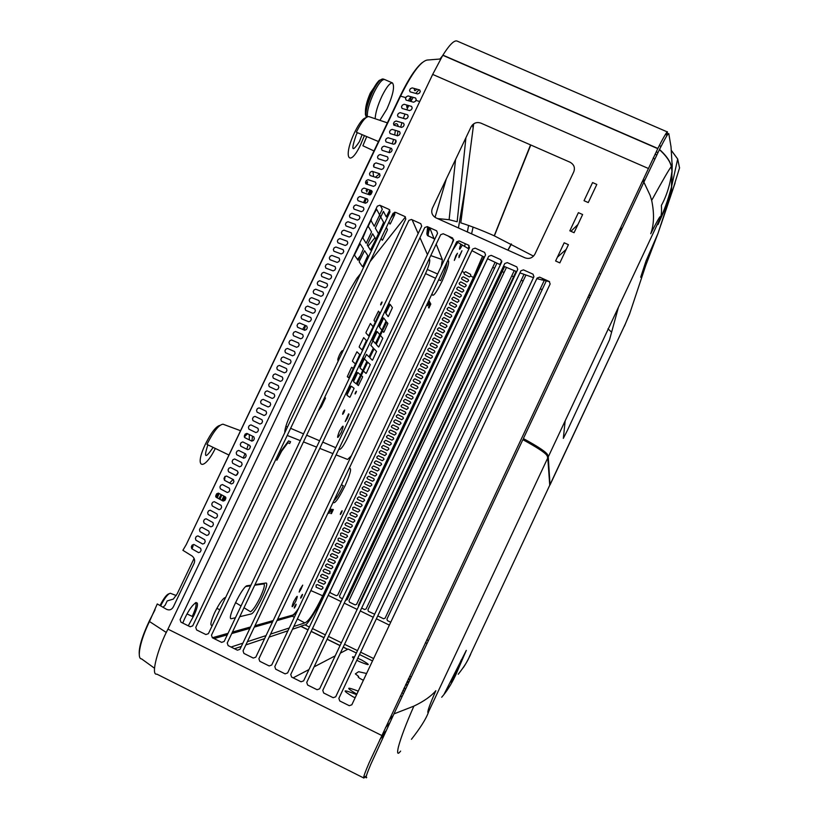<?xml version="1.0" encoding="UTF-8"?>
<svg xmlns="http://www.w3.org/2000/svg" width="819" height="819" viewBox="0 0 819 819"><rect width="100%" height="100%" fill="white"/><g stroke="black" fill="none" stroke-linecap="round" stroke-linejoin="round"><path stroke-width="1.23" d="M549.744 485.217L469.594 656.234L549.744 485.217L547.778 457.913L428.071 712.837C426.975 712.397 429.565 705.026 435.841 690.714C431.234 696.17 423.914 701.31 413.882 706.121L393.949 713.902L522.86 439.66C551.914 455.559 546.447 456.101 547.778 457.913M461.353 659.786L452.201 680.63L453.736 679.135M450.532 682.186L452.201 680.63M441.697 697.245C446.724 691.502 451.33 684.234 455.507 675.44L466.298 650.378L444.021 694.358M458.241 674.262C464.209 666.615 467.997 660.605 469.594 656.234M411.445 739.301C420.372 727.896 426.023 718.918 428.419 712.376M366.758 777.456C365.049 779.197 366.38 774.866 370.731 764.455L393.949 713.902M400.614 751.095C397.604 755.046 396.877 753.644 398.413 746.897C401.105 736.946 406.265 723.351 413.882 706.121M611.629 332.227L608.005 328.808M550.071 484.531L625.327 323.945L550.03 484.92L548.259 456.9C546.928 455.077 552.415 454.494 523.372 438.564L643.877 182.156L650.122 195.342L651.678 200.379C654.381 213.401 654.074 224.529 650.736 233.732C658.589 218.089 661.619 213.175 659.838 219.011L565.171 420.833L563.329 438.36L567.454 430.282L609.51 339.865L618.406 307.34M547.727 455.077L547.246 456.111M658.015 224.58L659.838 219.011C663.82 211.732 667.69 201.075 671.467 187.029L668.959 200.092L658.015 224.58M625.327 323.945L629.545 314.087L645.802 265.284L640.683 277.242L646.078 260.862L657.974 233.435L645.802 265.274M643.877 182.156L659.408 149.652L661.383 151.464C667.127 157.115 670.433 162.193 671.293 166.687L671.979 171.212C670.137 184.644 666.605 196.038 661.383 205.405C661.834 211.957 661.312 216.492 659.838 219.011M651.678 200.379C663.185 179.474 669.727 168.243 671.293 166.687M671.57 181.449L671.467 187.029M671.979 171.212L671.815 179.044M671.58 181.388L672 176.546M668.959 200.092L657.974 233.435M645.863 265.1L646.263 263.902M624.406 326.238L629.995 312.735M677.548 158.814L671.416 150.481M666.738 136.005L667.444 131.92C667.649 130.078 661.271 141.359 657.872 148.474L442.905 55.129C449.6 44.564 454.361 39.885 457.197 41.104L667.424 131.961M442.485 55.815L439.957 59.029M659.367 145.485L660.984 146.509M671.846 181.183L671.519 182.166M588.851 294.973L590.509 295.72M660.964 224.754L675.112 182.913M657.821 233.855L658.036 233.251M672.061 190.192L670.126 195.925M671.416 150.542L677.682 159.019L679.545 167.936M671.498 193.438L671.969 177.078M672.041 172.481L672.204 166.155L671.355 166.605C670.495 161.998 667.198 156.9 661.476 151.29L659.5 149.457C665.356 137.909 668.447 132.637 668.795 133.64L671.017 146.775L672.184 165.981M672.153 163.247L672.184 165.008M570.925 231.306L577.927 224.519M654.729 159.111L653.214 157.913M530.773 144.994L494.359 235.872L533.527 256.142M549.58 281.685L536.824 278.655M543.243 278.777L541.635 279.985M533.476 277.641L519.922 272.891M516.687 271.642L503.531 266.175M500.378 264.772L501.801 261.251M507.995 250.184L511.445 244.011M437.53 218.56L449.109 219.707L457.156 221.765L465.929 137.705M453.695 239.783L448.106 235.974M472.481 124.846L473.126 128.071M468.898 248.956L456.726 241.728M511.302 243.939L507.862 250.123M501.781 261.026L499.836 264.517L487.53 258.732M484.449 257.207L471.908 250.624M473.679 123.833L460.79 222.86C470.792 226.013 481.941 230.323 494.226 235.811L530.548 144.891M657.913 152.743L656.306 151.72M634.141 138.35L632.544 137.438M481.92 72.062L480.364 71.611M655.18 153.992L656.756 155.129M501.637 80.846L503.849 81.583M610.114 127.703L612.366 128.9M415.407 101.3L416.216 99.611L415.622 98.034L408.077 95.915L406.296 96.826L405.497 98.495L406.081 100.082L413.615 102.221L415.407 101.3M154.494 668.212L141.585 658.896C136.476 658.967 140.244 640.192 149.488 621.519L157.268 603.941L166.615 609.346C169.523 610.575 171.785 609.705 173.403 606.746L193.929 563.759C195.28 560.749 194.666 558.159 192.086 556.009L182.893 550.307L186.251 544.594L400.542 96.151C411.783 73.434 420.649 61.405 427.149 60.053L440.612 58.978M400.092 112.633L398.31 113.544L397.512 115.213L398.085 116.82L405.6 119.011L407.391 118.1L408.19 116.421L407.606 114.814L400.092 112.633M396.089 120.997L394.308 121.908L393.509 123.577L394.093 125.184L401.586 127.416L403.378 126.505L404.176 124.826L403.593 123.208L396.089 120.997M392.096 129.371L390.315 130.272L389.516 131.951L390.09 133.558L397.573 135.821L399.355 134.92L400.163 133.231L399.58 131.613L392.096 129.371M388.093 137.746L386.312 138.646L385.514 140.325L386.087 141.943L393.55 144.236L395.342 143.335L396.15 141.646L395.567 140.029L388.093 137.746M384.091 146.13L382.319 147.021L381.511 148.7L382.084 150.327L389.537 152.651L391.318 151.75L392.127 150.072L391.543 148.444L384.091 146.13M380.088 154.515L378.317 155.405L377.508 157.084L378.081 158.712L385.514 161.067L387.305 160.176L388.104 158.497L387.53 156.859L380.088 154.515M376.075 162.899L374.303 163.79L373.505 165.469L374.068 167.096L381.5 169.492L383.282 168.601L384.08 166.922L383.507 165.274L376.075 162.899M372.072 171.294L370.301 172.174L369.502 173.853L370.065 175.491L377.477 177.918L379.248 177.037L380.057 175.348L379.484 173.7L372.072 171.294M368.059 179.689L366.288 180.569L365.489 182.248L366.052 183.896L373.444 186.353L375.225 185.473L376.034 183.784L375.46 182.135L368.059 179.689M364.046 188.094L362.285 188.964L361.476 190.643L362.039 192.291L369.42 194.789L371.202 193.908L372 192.23L371.437 190.571L364.046 188.094M360.032 196.499L358.272 197.359L357.463 199.048L358.026 200.696L365.397 203.225L367.168 202.354L367.977 200.665L367.403 199.007L360.032 196.499M356.019 204.904L354.258 205.764L353.45 207.442L354.003 209.111L361.363 211.671L363.134 210.8L363.943 209.111L363.38 207.442L356.019 204.904M351.996 213.319L350.235 214.168L349.437 215.858L349.989 217.526L357.33 220.116L359.101 219.257L359.91 217.567L359.346 215.888L351.996 213.319M347.973 221.734L346.222 222.584L345.413 224.263L345.966 225.942L353.296 228.562L355.067 227.713L355.866 226.024L355.313 224.334L347.973 221.734M343.96 230.149L342.199 230.999L341.4 232.678L341.943 234.367L349.263 237.019L351.023 236.169L351.832 234.48L351.279 232.791L343.96 230.149M339.936 238.575L338.175 239.414L337.377 241.103L337.919 242.793L345.219 245.475L346.98 244.635L347.788 242.946L347.236 241.247L339.936 238.575M335.903 247L334.152 247.84L333.353 249.529L333.896 251.218L341.175 253.941L342.946 253.102L343.755 251.413L343.202 249.713L335.903 247M331.879 255.436L330.129 256.265L329.33 257.954L329.862 259.654L337.141 262.408L338.902 261.568L339.711 259.879L339.158 258.169L331.879 255.436M327.856 263.872L326.105 264.701L325.297 266.38L325.839 268.089L333.098 270.874L334.848 270.045L335.657 268.356L335.114 266.646L327.856 263.872M323.822 272.307L322.072 273.137L321.273 274.815L321.806 276.525L329.043 279.351L330.804 278.532L331.613 276.832L331.071 275.112L323.822 272.307M319.789 280.753L318.048 281.572L317.24 283.261L317.772 284.971L325 287.827L326.75 287.008L327.569 285.309L327.027 283.589L319.789 280.753M315.755 289.199L314.015 290.008L313.206 291.697L313.738 293.427L320.956 296.314L322.706 295.495L323.515 293.796L322.973 292.076L315.755 289.199M311.711 297.645L309.981 298.464L309.172 300.153L309.695 301.873L316.902 304.801L318.652 303.992L319.461 302.293L318.929 300.553L311.711 297.645M307.678 306.101L305.937 306.91L305.129 308.599L305.661 310.329L312.848 313.288L314.598 312.479L315.407 310.78L314.875 309.039L307.678 306.101M303.634 314.568L301.904 315.366L301.095 317.055L301.617 318.796L308.794 321.785L310.534 320.987L311.353 319.287L310.821 317.537L303.634 314.568M299.59 323.024L297.86 323.822L297.051 325.512L297.573 327.262L304.729 330.282L306.48 329.484L307.289 327.784L306.767 326.034L299.59 323.024M295.546 331.49L293.816 332.279L293.007 333.978L293.53 335.729L300.675 338.779L302.416 337.991L303.235 336.292L302.702 334.531L295.546 331.49M291.503 339.967L289.772 340.745L288.964 342.444L289.486 344.195L296.611 347.287L298.351 346.509L299.17 344.799L298.648 343.038L291.503 339.967M287.459 348.433L285.729 349.222L284.92 350.911L285.432 352.672L292.547 355.804L294.287 355.016L295.106 353.317L294.584 351.546L287.459 348.433M283.405 356.92L281.685 357.698L280.876 359.387L281.378 361.159L288.483 364.312L290.223 363.534L291.032 361.834L290.52 360.053L283.405 356.92M279.361 365.397L277.631 366.175L276.822 367.864L277.334 369.645L284.418 372.829L286.159 372.061L286.967 370.352L286.455 368.57L279.361 365.397M275.307 373.884L273.577 374.652L272.768 376.351L273.28 378.132L280.354 381.357L282.084 380.589L282.903 378.88L282.381 377.098L275.307 373.884M271.243 382.371L269.523 383.138L268.714 384.838L269.216 386.619L276.279 389.885L278.01 389.117L278.829 387.407L278.317 385.616L271.243 382.371M267.189 390.868L265.469 391.625L264.66 393.325L265.161 395.116L272.205 398.413L273.935 397.655L274.754 395.946L274.242 394.144L267.189 390.868M263.134 399.365L261.415 400.122L260.606 401.822L261.097 403.613L268.13 406.941L269.861 406.193L270.679 404.484L270.168 402.682L263.134 399.365M259.07 407.872L257.361 408.62L256.542 410.319L257.043 412.121L264.056 415.479L265.786 414.731L266.595 413.022L266.093 411.21L259.07 407.872M255.006 416.38L253.296 417.117L252.487 418.826L252.979 420.628L259.981 424.027L261.701 423.28L262.52 421.57L262.019 419.758L255.006 416.38M250.942 424.887L249.232 425.624L248.423 427.323L248.904 429.146L255.897 432.575L257.616 431.828L258.435 430.118L257.944 428.296L250.942 424.887M246.877 433.405L245.168 434.131L244.359 435.841L244.84 437.663L251.822 441.124L253.542 440.387L254.351 438.677L253.859 436.844L246.877 433.405M242.803 441.922L241.103 442.649L240.284 444.348L240.776 446.181L247.737 449.672L249.447 448.945L250.266 447.235L249.775 445.403L242.803 441.922M238.738 450.44L237.029 451.167L236.22 452.866L236.701 454.709L243.652 458.231L245.362 457.514L246.181 455.794L245.69 453.951L238.738 450.44M234.664 458.968L232.965 459.684L232.146 461.394L232.627 463.237L239.557 466.799L241.277 466.072L242.096 464.363L241.605 462.51L234.664 458.968M230.589 467.495L228.89 468.212L228.071 469.922L228.552 471.764L235.473 475.358L237.182 474.651L238.001 472.932L237.52 471.079L230.589 467.495M226.515 476.034L224.815 476.74L223.996 478.45L224.478 480.303L231.378 483.937L233.087 483.22L233.906 481.511L233.425 479.647L226.515 476.034M222.43 484.572L220.741 485.278L219.922 486.988L220.393 488.841L227.283 492.506L228.992 491.799L229.811 490.09L229.33 488.216L222.43 484.572M218.356 493.11L216.656 493.816L215.847 495.526L216.318 497.389L223.188 501.085L224.897 500.389L225.716 498.669L225.235 496.795L218.356 493.11M214.271 501.658L212.582 502.354L211.763 504.064L212.234 505.937L219.093 509.664L220.792 508.968L221.621 507.258L221.14 505.374L214.271 501.658M210.186 510.206L208.497 510.902L207.678 512.612L208.149 514.486L214.998 518.253L216.697 517.567L217.516 515.847L217.045 513.963L210.186 510.206M206.101 518.765L204.412 519.451L203.593 521.16L204.054 523.044L210.892 526.842L212.592 526.156L213.411 524.436L212.94 522.553L206.101 518.765M202.017 527.323L200.327 527.999L199.508 529.719L199.969 531.603L206.787 535.442L208.487 534.756L209.306 533.036L208.845 531.142L202.017 527.323M197.922 535.882L196.243 536.558L195.424 538.267L195.884 540.161L202.682 544.041L204.381 543.366L205.2 541.635L204.74 539.741L197.922 535.882M193.837 544.451L192.148 545.126L191.329 546.836L191.789 548.73L198.577 552.641L200.276 551.965L201.095 550.245L200.635 548.341L193.837 544.451M404.084 104.269L402.303 105.18L401.505 106.859L402.088 108.446L409.602 110.606L411.404 109.695L412.203 108.016L411.609 106.409L404.084 104.269M410.37 88.749L409.541 90.325L410.114 91.851L417.659 93.939L419.471 93.059L420.29 91.472L419.717 89.957L412.182 87.899L410.37 88.749M294.318 617.301L292.311 616.226L276.965 620.618M272.543 621.877L254.33 627.098M249.908 628.357L231.736 633.558M227.324 634.817L214.066 638.605M231.05 647.041L242.874 643.171M247.399 641.686L266.042 635.585M270.567 634.101L289.25 627.989M293.796 626.504L304.801 622.901L297.379 618.939M304.801 622.901C308.528 621.641 314.496 612.592 322.706 595.782L473.413 277.467L482.545 256.245M296.939 611.783L292.311 616.226M470.782 276.064L469.379 276.935L464.373 274.232L463.933 273.044L465.571 271.693L470.577 274.385L470.782 276.064L473.413 277.467M459.121 283.22L460.759 281.869L465.776 284.551L466.206 285.739L464.568 287.09L459.551 284.408L459.121 283.22M456.705 288.319L458.343 286.957L463.359 289.639L463.789 290.817L462.162 292.178L457.135 289.506L456.705 288.319M454.289 293.407L455.927 292.045L460.954 294.717L461.384 295.905L459.756 297.266L454.729 294.594L454.289 293.407M451.883 298.505L453.521 297.143L458.548 299.805L458.978 300.982L457.34 302.344L452.313 299.682L451.883 298.505M449.467 303.593L451.105 302.231L456.142 304.893L456.572 306.071L454.934 307.432L449.897 304.781L449.467 303.593M447.051 308.691L448.689 307.33L453.726 309.981L454.166 311.159L452.528 312.52L447.481 309.879L447.051 308.691M444.635 313.79L446.273 312.428L451.32 315.069L451.75 316.247L450.112 317.608L445.075 314.977L444.635 313.79M442.219 318.888L443.867 317.526L448.914 320.157L449.344 321.335L447.706 322.706L442.659 320.075L442.219 318.888M439.803 323.986L441.451 322.625L446.498 325.245L446.928 326.433L445.29 327.795L440.243 325.174L439.803 323.986M437.387 329.095L439.035 327.723L444.082 330.344L444.522 331.521L442.874 332.893L437.827 330.272L437.387 329.095M434.971 334.193L436.609 332.821L441.676 335.442L442.106 336.619L440.468 337.991L435.401 335.37L434.971 334.193M432.545 339.301L434.193 337.93L439.26 340.53L439.69 341.707L438.052 343.079L432.985 340.479L432.545 339.301M430.129 344.41L431.777 343.028L436.844 345.628L437.285 346.806L435.636 348.177L430.569 345.587L430.129 344.41M427.713 349.518L429.361 348.136L434.428 350.737L434.869 351.904L433.22 353.286L428.153 350.696L427.713 349.518M425.286 354.627L426.934 353.245L432.012 355.835L432.452 357.002L430.804 358.384L425.726 355.804L425.286 354.627M422.87 359.736L424.518 358.353L429.596 360.933L430.036 362.111L428.388 363.482L423.31 360.913L422.87 359.736M420.444 364.844L422.092 363.462L427.18 366.042L427.62 367.209L425.972 368.591L420.884 366.021L420.444 364.844M418.018 369.963L419.676 368.581L424.764 371.14L425.204 372.317L423.556 373.699L418.468 371.13L418.018 369.963M415.602 375.082L417.25 373.689L422.348 376.249L422.788 377.416L421.14 378.808L416.042 376.249L415.602 375.082M413.175 380.19L414.834 378.808L419.922 381.357L420.372 382.524L418.714 383.916L413.615 381.367L413.175 380.19M410.749 385.309L412.407 383.927L417.506 386.466L417.946 387.633L416.298 389.025L411.189 386.486L410.749 385.309M408.323 390.428L409.981 389.035L415.09 391.574L415.53 392.741L413.882 394.134L408.773 391.595L408.323 390.428M405.896 395.557L407.555 394.164L412.663 396.693L413.104 397.86L411.455 399.242L406.347 396.724L405.896 395.557M403.47 400.675L405.129 399.283L410.247 401.801L410.688 402.968L409.029 404.361L403.921 401.842L403.47 400.675M401.044 405.794L402.702 404.402L407.821 406.92L408.261 408.077L406.613 409.48L401.494 406.961L401.044 405.794M398.618 410.923L400.276 409.531L405.395 412.039L405.845 413.196L404.187 414.588L399.058 412.09L398.618 410.923M396.191 416.052L397.85 414.649L402.979 417.147L403.419 418.314L401.76 419.707L396.631 417.209L396.191 416.052M393.755 421.181L395.423 419.778L400.552 422.276L400.993 423.433L399.334 424.836L394.205 422.338L393.755 421.181M391.328 426.31L392.987 424.907L398.126 427.395L398.577 428.552L396.918 429.955L391.779 427.467L391.328 426.31M388.892 431.439L390.561 430.036L395.7 432.514L396.15 433.671L394.492 435.073L389.342 432.596L388.892 431.439M386.466 436.568L388.134 435.165L393.274 437.643L393.724 438.8L392.055 440.202L386.916 437.735L386.466 436.568M384.029 441.707L385.698 440.294L390.847 442.762L391.298 443.918L389.629 445.331L384.48 442.864L384.029 441.707M381.603 446.836L383.261 445.434L388.421 447.891L388.871 449.047L387.203 450.45L382.053 448.003L381.603 446.836M379.166 451.975L380.835 450.563L385.995 453.02L386.435 454.176L384.776 455.579L379.617 453.132L379.166 451.975M376.73 457.115L378.398 455.702L383.558 458.149L384.009 459.305L382.35 460.708L377.18 458.271L376.73 457.115M374.293 462.254L375.962 460.841L381.132 463.278L381.582 464.434L379.914 465.847L374.744 463.411L374.293 462.254M355.251 504.576L354.791 503.429L356.47 501.996L361.67 504.381L362.121 505.518L360.452 506.951L355.251 504.576M357.688 499.426L357.227 498.269L358.906 496.846L364.107 499.232L364.557 500.378L362.889 501.801L357.688 499.426M360.125 494.277L360.155 492.096L361.343 491.697L366.533 494.092L366.994 495.239L365.325 496.662L360.125 494.277M362.561 489.127L362.111 487.97L363.79 486.558L368.97 488.953L369.42 490.1L367.751 491.523L362.561 489.127M365.008 483.978L364.547 482.831L366.226 481.408L371.406 483.814L371.857 484.961L370.188 486.384L365.008 483.978M367.444 478.839L366.984 477.682L368.663 476.259L373.843 478.675L374.293 479.832L372.625 481.244L367.444 478.839M369.881 473.689L369.42 472.543L371.099 471.12L376.269 473.546L376.72 474.692L375.051 476.115L369.881 473.689M372.317 468.55L371.857 467.393L373.536 465.98L378.706 468.407L379.156 469.563L377.487 470.976L372.317 468.55M350.368 514.875L349.908 513.728L351.586 512.305L356.797 514.67L357.248 515.806L355.579 517.239L350.368 514.875M352.805 509.725L352.835 507.545L354.023 507.145L359.234 509.52L359.684 510.667L358.016 512.09L352.805 509.725M343.038 530.343L342.577 529.207L344.256 527.764L349.478 530.108L349.938 531.255L348.259 532.688L343.038 530.343M345.485 525.184L345.024 524.047L346.703 522.614L351.924 524.959L352.375 526.105L350.696 527.538L345.485 525.184M347.921 520.034L347.952 517.854L349.15 517.454L354.361 519.809L354.811 520.956L353.143 522.389L347.921 520.034M321.017 576.832L320.546 575.696L322.246 574.242L327.498 576.525L327.969 577.651L326.279 579.105L321.017 576.832M329.944 571.355L329.924 573.525L328.726 573.945L323.464 571.662L323.003 570.526L324.693 569.072L329.944 571.355L324.693 569.072M325.911 566.492L325.45 565.356L327.139 563.902L332.391 566.195L332.852 567.332L331.173 568.775L325.911 566.492M328.368 561.322L327.897 560.186L329.586 558.742L334.838 561.035L335.299 562.172L333.609 563.615L328.368 561.322M330.815 556.152L330.344 555.016L332.033 553.572L337.274 555.876L337.735 557.012L336.056 558.456L330.815 556.152M333.261 550.992L332.79 549.846L334.48 548.413L339.721 550.726L340.182 551.863L338.503 553.306L333.261 550.992M335.708 545.823L335.237 544.686L336.926 543.243L342.158 545.567L342.618 546.703L340.939 548.146L335.708 545.823M338.145 540.663L338.175 538.492L339.373 538.083L344.604 540.417L345.065 541.554L343.386 542.987L338.145 540.663M340.591 535.503L340.622 533.333L341.82 532.923L347.041 535.257L347.502 536.404L345.823 537.837L340.591 535.503M316.114 587.172L316.144 585.012L317.342 584.592L322.614 586.854L323.075 587.981L321.386 589.434L316.114 587.172M318.571 582.002L318.1 580.866L319.789 579.412L325.061 581.685L325.522 582.821L323.833 584.264L318.571 582.002M461.527 278.132L463.165 276.781L468.181 279.474L468.611 280.661L466.973 282.012L461.957 279.32L461.527 278.132M194.103 558.394L177.232 593.744L173.352 599.078L167.189 600.941L165.131 605.261L163.012 607.268M155.037 609.786L149.222 621.171C141.851 636.967 138.544 648.187 139.312 654.821M212.346 637.755L221.642 642.372L224.16 641.472L421.672 226.146L420.782 223.679L411.414 219.461L408.906 220.403L211.486 635.175L212.346 637.755L228.04 633.312M232.442 632.073L250.573 626.955M254.985 625.716L273.157 620.587M277.58 619.338L292.014 615.264C293.427 615.13 295.628 612.776 298.638 608.2M422.287 62.541C415.909 67.701 408.497 78.921 400.071 96.232L186.343 544.389M191.984 545.474L193.141 545.7L192.055 548.884M457.821 242.424L452.538 250.512M451.873 243.949L453.357 239.557M406.777 109.797L408.722 105.59M410.831 101.433L413.165 97.348M415.776 93.417L419.011 89.762M400.655 127.14L401.914 122.717M403.368 118.356L404.995 114.056M235.452 617.721L231.388 618.683C226.105 619.993 242.659 585.524 247.215 585.718L250.931 585.175M255.016 584.592L265.98 583.015C270.26 582.452 255.364 613.554 251.146 613.963L239.752 616.697M351.351 455.794L347.604 459.449L336.118 454.883M332.923 453.613L319.779 448.382M316.584 447.113L303.48 441.902M300.297 440.642L287.223 435.442M284.736 432.78C284.736 428.869 286.752 422.553 290.806 413.841L349.437 290.837L356.746 278.45L360.606 273.587M370.024 261.691L405.466 216.922M429.699 227.692L434.49 239.793M436.199 244.134L442.373 259.736L441.257 266.318M366.369 198.648L364.65 202.969M363.523 202.59L365.479 198.352M302.743 329.443L303.225 328.306C305.487 324.733 305.886 325.071 304.412 329.32L304.064 329.996M341.543 512.663C340.12 515.171 339.905 515.141 340.899 512.571C342.311 510.053 342.537 510.083 341.543 512.663M301.955 596.181C300.491 598.791 300.235 598.843 301.177 596.345C302.651 593.734 302.907 593.683 301.955 596.181M416.738 89.138C414.957 91.37 414.168 91.155 414.363 88.493M462.285 245.137L462.274 245.157C459.08 250.89 458.589 250.583 460.8 244.246M293.611 601.77C297.614 594.686 298.341 594.522 295.782 601.269C291.779 608.353 291.052 608.527 293.611 601.77M359.51 260.79L364.578 250.665L367.792 255.61L363.093 265.96L362.51 266.687L359.203 261.937L359.51 260.79M354.893 254.115L360.084 243.755L363.452 248.935L358.65 259.541L358.046 260.278L354.586 255.293L354.893 254.115M394.604 212.193L394.819 214.424L390.53 223.423L389.987 224.099L388.923 222.031M389.793 209.951L386.261 216.871L383.425 211.384L380.743 217.004L383.62 222.399L379.136 232.309L379.76 233.405M386.322 227.477L387.418 229.504L387.1 230.63L382.811 239.639L382.258 240.325L381.142 238.36M375.819 241.666L375.184 240.602L370.434 250.071L367.26 245.024L372.635 233.763L375.716 238.994L375.399 240.141L378.921 232.77L378.347 233.466L375.317 228.143L380.681 216.892L379.658 214.967L374.263 226.279L371.079 220.7L371.406 219.502L367.731 227.191L368.335 226.464L371.56 231.941L366.154 243.274L362.837 237.991L367.26 227.262M371.396 218.601L376.576 209.193L379.596 214.844L382.289 209.193L380.385 205.508M182.719 623.054L184.684 618.57C193.468 599.825 202.498 596.856 194.154 614.987L188.288 625.818M212.387 625.306C209.961 626.136 210.524 622.348 214.066 613.943L214.834 612.274C219.656 602.733 223.249 597.819 225.624 597.512M295.587 606.05C294.103 608.681 293.837 608.742 294.789 606.244C296.273 603.613 296.539 603.552 295.587 606.05M447.932 260.237C449.733 261.2 447.932 267.854 442.526 280.211L441.932 281.47C435.8 293.714 432.504 297.788 432.053 293.704M349.14 468.478C351.904 467.454 350.645 472.993 345.352 485.094L344.758 486.353C338.421 499.027 334.521 504.35 333.087 502.334M393.704 124.969C396.253 122.942 397.737 123.413 398.167 126.402M398.014 131.153L397.174 135.698M395.976 140.264L394.799 143.98M379.668 173.782L375.399 177.242M373.638 176.658L372.932 171.58M373.638 166.83L374.365 163.687M244.267 436.977L247.533 433.722M252.528 436.189L251.863 441.144M250.419 446.457L249.949 447.911M238.155 472.43L236.128 475.47M233.087 479.473L229.617 483.005M224.56 480.343L225.061 476.371M428.501 303.306L427.651 305.712L428.306 303.603L427.283 305.037L429.248 300.942L428.634 302.917L429.586 301.597L428.501 303.306M429.033 304.944L430.129 302.641L429.033 304.944M428.511 307.32L430.436 303.245L428.931 307.238L430.835 304.003L428.91 308.067L430.384 304.77L428.675 307.637L430.077 304.197L428.511 307.32M367.629 189.291L366.799 192.015L367.465 189.24M367.26 189.169L366.113 190.725L367.055 189.097M365.663 181.879L365.735 183.722M366.052 183.896C367.618 180.876 367.936 180.979 367.014 184.214M368.028 194.318L369.973 190.08M370.464 190.243L369.43 193.407L368.99 192.578L368.14 194.349M369.082 194.666L371.099 190.448M371.427 190.561L369.758 194.84M369.922 194.84L372.072 191.165M372.143 191.697L370.864 194.379M370.567 194.615L371.693 192.25L370.198 194.779M369.574 194.83L371.048 191.001L369.267 194.727M329.903 511.158L329.166 513.339L329.688 511.506L328.511 513.257L330.507 509.101L330.016 510.81L331.122 509.183L329.903 511.158M330.989 511.65L332.186 509.336L330.989 511.65M330.702 513.533L332.657 509.408L331.286 513.114L333.364 509.51L331.419 513.615L332.872 510.37L331.122 513.585L332.33 510.288L330.702 513.533M221.795 494.952L219.973 499.355M219.789 499.252L220.444 496.918L219.093 498.873M218.929 498.791L221.089 494.574M221.273 494.676L220.935 495.884L221.632 494.871M216.257 494.656L216.206 495.208L217.168 494.758L216.021 497.153M215.899 497L216.513 495.7L215.714 496.549M215.684 496.263L216.021 495.157M219.134 493.529L217.24 497.88M216.196 497.307L218.468 493.171M224.529 496.416L223.925 498.177L223.126 498.065L222.021 499.938L223.874 496.068M225.092 496.713L223.27 500.092L224.918 496.631M225.389 496.898L224.386 499.508L225.686 497.235M225.87 498.116L224.652 500.266L225.86 497.747M225.788 497.461L223.925 500.184L225.205 496.775M408.753 100.839L409.039 99.304L411.097 96.765M411.343 96.837L410.043 101.208M407.749 105.313L406.797 107.309L406.756 105.027M455.917 255.579L457.463 253.255L454.31 260.422L455.917 255.579M301.013 589.117L299.17 592.096L300.061 589.291L302.713 585.124L301.013 589.117M459.183 255.129L459.469 256.019L461.967 250.747L458.947 257.627L459.183 255.129M276.863 460.237L281.572 450.337L288.554 440.929L290.561 441.687L289.711 443.488L287.848 442.792L281.603 451.218L276.863 460.237M338.882 449.047L339.568 449.344C341.175 449.252 343.857 445.372 347.635 437.684L424.969 274.826C428.532 267.076 430.098 262.008 429.668 259.633L429.269 258.732M427.446 254.607L419.973 237.633M418.161 233.528L412.111 219.779M394.942 212.889L390.878 217.926M379.197 232.412L378.347 233.456M374.938 237.684L368.028 246.243M360.585 255.477L357.432 259.388M285.882 426.269L287.5 426.965M290.622 428.306L303.532 433.855M306.664 435.206L319.605 440.765M322.747 442.117L335.729 447.696M339.394 431.275C343.611 424.109 344.256 424.437 341.339 432.278C337.121 439.465 336.476 439.127 339.394 431.275M338.513 360.38L337.94 360.544C337.571 359.817 338.083 357.923 339.476 354.852C340.96 351.873 342.025 350.46 342.67 350.614L342.792 351.382M359.439 346.171L363.667 337.643L366.38 340.54L362.438 349.191L361.957 349.846L359.183 347.072L359.439 346.171M349.877 385.073L350.102 386.281L346.478 393.908L345.516 394.246M347.215 394.43L351.3 386.169L354.084 388.308L350.286 396.621L349.815 397.287L346.969 395.28L347.215 394.43M389.025 302.733L389.138 304.177L385.524 311.763L385.063 312.387L384.684 311.865M386.128 312.582L390.172 304.402L392.414 307.657L388.615 315.98L388.165 316.595L385.862 313.472L386.128 312.582M370.116 356.9L374.109 348.833L376.535 351.433L372.809 359.602L372.348 360.227L369.871 357.76L370.116 356.9M375.993 330.139L376.146 331.5L372.061 339.742L372.921 340.704L377.242 331.613L379.658 334.5L379.412 335.36L382.238 329.402L381.787 330.016L379.392 327.078L383.712 318.007L386.046 321.068L382.422 329.023L383.016 329.77L386.824 322.092L387.878 323.485L384.121 331.726L383.671 332.34L382.586 330.999L382.842 330.139L380.016 336.087L380.466 335.462L382.801 338.237L379.074 346.406L378.624 347.031L376.228 344.369L379.842 336.455L379.228 335.739L375.399 343.458L372.973 340.755L370.812 345.301L373.269 347.932L373.024 348.792L369.011 356.9L366.492 354.381L364.332 358.927L366.881 361.384L363.267 369.328L363.933 369.932L367.751 362.213L370.26 364.629L366.533 372.809L366.073 373.444L363.513 371.15L363.749 370.301L360.923 376.259L361.384 375.614L362.612 376.668L362.367 377.498L358.394 385.544L357.135 384.551L360.739 376.638L360.063 376.054L356.224 383.814L353.47 381.623L357.79 372.522L360.483 374.836L360.247 375.686L363.083 369.707L362.622 370.352L359.961 367.966L364.281 358.876L363.38 358.005L359.51 366.482L358.589 366.748M356.408 371.324L356.613 372.573L352.999 380.19L352.057 380.487M353.173 370.178L352.661 369.738L348.669 377.784L347.287 376.689L351.249 367.987L351.75 367.311L353.091 368.468L352.846 369.349L355.804 363.145L355.313 363.81L352.436 361.24L352.692 360.34L356.93 351.801L359.736 354.504L355.989 362.756L356.49 363.206M362.94 357.586L365.12 353.009M369.471 343.857L371.642 339.281M373.034 328.429L372.563 327.887L368.591 335.892L365.909 332.923L366.175 332.002L370.403 323.495L373.014 326.597L372.747 327.498L375.696 321.304L375.225 321.949L374.027 320.475L374.283 319.564L378.47 311.128L379.637 312.663L375.88 320.925L376.33 321.478M382.514 316.431L382.637 317.833L379.033 325.43L378.562 326.064L378.163 325.573M381.122 303.173C382.217 301.361 382.36 301.556 381.541 303.747C380.446 305.559 380.303 305.374 381.122 303.173M355.507 392.424C356.562 390.643 356.715 390.755 355.968 392.762C354.914 394.553 354.76 394.43 355.507 392.424M344.021 412.366C342.403 415.12 342.158 414.967 343.284 411.916C344.901 409.183 345.147 409.326 344.021 412.366M349.877 425.911L349.222 427.283M347.143 418.663L345.229 421.55L348.566 413.882L349.037 414.168L347.143 418.663M319.236 408.794L325.512 397.962L321.304 406.797L318.141 411.107M365.786 117.834C362.95 118.274 359.285 123.004 354.791 132.033L354.115 133.497C342.557 158.354 349.703 168.315 360.78 144.349L364.404 135.606M362.111 134.644L359.439 141.585C351.924 152.856 350.849 150.645 356.204 134.93L357.381 132.647M366.728 136.589L362.889 145.772L373.935 150.921M384.869 156.019L387.018 156.695M378.429 141.523L356.337 132.207C361.609 121.673 365.776 116.462 368.826 116.595L368.919 116.626M388.933 152.457L390.673 148.167M392.229 143.827L393.591 139.425M394.697 134.951L395.382 130.354M394.359 125.266L393.785 125.041M220.024 425.348C216.206 426.177 211.415 432.268 205.641 443.652L204.955 445.126C193.827 469 204.136 471.263 215.305 448.433M213.114 447.379C205.272 458.998 203.532 458.159 207.893 444.85M228.675 454.903L206.931 444.389C213.524 431.449 218.878 424.723 223.003 424.201L223.495 424.385M243.171 457.995L245.086 453.644M246.795 449.211L248.27 444.645M249.355 439.905L249.273 434.582M425.542 273.587L435.575 278.286M438.677 279.74L440.581 280.63L441.124 279.474C444.584 271.806 446.488 266.155 446.846 262.52M437.622 273.986L427.303 269.461M333.763 500.9C336.189 498.863 339.373 493.806 343.315 485.708L341.4 484.807M168.949 593.795C166.656 594.44 163.677 598.351 160.022 605.528L160.012 605.538M187.07 613.943L192.23 616.41L192.997 614.731C196.058 607.585 196.836 603.644 195.301 602.917L195.25 602.907M160.626 605.886C164.639 598.065 167.864 593.857 170.321 593.263L170.639 593.386M195.772 603.153L196.11 602.549M197.389 603.204L195.987 602.487M224.856 599.119L224.242 597.952M216.83 608.353L219.789 609.756M483.875 256.92L324.549 593.54C318.939 606.521 306.009 627.282 304.944 624.846L309.367 627.026L304.944 624.846L300.819 626.228L308.057 629.791M546.57 455.108L547.061 454.074M545.3 452.242L544.799 453.296M537.725 448.208L538.226 447.133M536.455 446.027L535.943 447.102M528.531 442.772L529.043 441.687M527.221 440.673L526.719 441.758M428.419 640.581L426.781 639.782M390.735 622.235L387.469 620.648L386.937 619.123L546.212 281.06M544.174 280.6L385.073 618.212L383.568 618.754L377.754 615.888M374.672 614.23L368.458 611.394L367.926 609.868L525.911 275.092M523.986 274.406L366.073 608.967L364.568 609.5L361.64 608.077M358.558 606.429L358.446 605.251L516.103 271.417M514.209 270.659L356.593 604.35L355.088 604.883L349.498 602.17L348.976 600.644L506.449 267.434M504.576 266.636L347.133 599.743L345.587 600.255M342.455 598.73L340.049 597.563L339.527 596.048L496.928 263.206M495.085 262.346L337.684 595.147L336.189 595.679L330.62 592.976L330.098 591.451L487.54 258.732M312.489 628.552L325.358 634.879L312.489 628.552M328.491 636.414L341.4 642.751L328.491 636.414M344.543 644.287L357.483 650.644L344.543 644.287M360.636 652.19L373.618 658.558L360.636 652.19M409.643 676.238L411.281 677.047L409.643 676.238M587.899 297L589.557 297.737M590.438 295.854L588.789 295.116M363.882 778.05L156.869 674.129C150.266 675.87 158.21 647.358 167.946 629.135L432.678 74.416L442.792 55.303L657.78 148.659L369.154 762.704C364.701 773.146 362.94 778.265 363.882 778.04L365.274 776.903L363.902 776.217L365.274 776.903L366.431 775.624M208.405 633.66L405.814 219.011L404.934 216.544L395.587 212.346L393.089 213.278L195.761 627.385L196.621 629.954L205.897 634.551L208.405 633.66M239.957 649.303L437.571 233.302L436.67 230.835L427.283 226.607L424.774 227.539L227.242 642.997L228.112 645.577L237.438 650.204L239.957 649.303M255.804 657.166L453.521 240.479L452.62 238.001L443.202 233.763L440.683 234.705L243.048 650.839L243.919 653.419L253.276 658.066L255.804 657.166M271.693 665.038L469.512 247.676L468.601 245.198L459.152 240.95L456.633 241.881L258.906 658.701L259.777 661.291L269.164 665.949L271.693 665.038M287.633 672.942L485.544 254.893L484.633 252.406L475.163 248.147L472.635 249.078L274.805 666.584L275.675 669.174L285.094 673.853L287.633 672.942M303.614 680.876L501.627 262.131L500.706 259.643L491.216 255.364L488.677 256.306L290.745 674.487L291.625 677.088L301.064 681.777L303.614 680.876M319.635 688.82L517.751 269.39L516.83 266.902L507.309 262.612L504.77 263.544L306.736 682.422L307.627 685.032L317.086 689.721L319.635 688.82M335.708 696.795L533.927 276.668L533.005 274.17L523.454 269.871L520.904 270.813L322.778 690.376L323.669 692.987L333.159 697.696L335.708 696.795M351.832 704.79L550.143 283.968L549.221 281.47L539.639 277.16L537.09 278.091L338.861 698.351L339.752 700.972L349.273 705.691L351.832 704.79M524.959 257.801C529.197 259.275 532.524 258.046 534.93 254.115L573.74 171.918C575.276 167.752 574.058 164.527 570.096 162.244L480.937 123.137C476.76 121.724 473.484 122.952 471.099 126.832L432.412 208.18C430.866 212.326 432.033 215.551 435.923 217.844L524.959 257.801M559.838 262.889L568.417 244.686L564.178 242.793L555.61 260.985L559.838 262.889M578.388 212.653L569.829 230.815L574.068 232.709L582.626 214.537L578.388 212.653M584.029 200.706L588.267 202.569L596.816 184.439L592.577 182.565L584.029 200.706M192.7 625.87L390.008 211.896L389.127 209.439L379.811 205.252L377.313 206.183L180.098 619.614L180.948 622.174L190.192 626.76L192.7 625.87M311.179 631.326L324.048 637.643M327.18 639.178L340.09 645.526M343.233 647.061L347.727 649.272M408.323 679.033L409.961 679.842M384.316 734.459L379.801 739.598M389.076 719.983L393.202 715.509M410.165 679.412L408.527 678.603M372.512 660.913L359.521 654.535M356.378 652.989L348.147 649.058L340.366 653.132M335.227 655.814L314.087 666.881M308.958 669.573L293.141 677.845M356.859 694.123L356.46 693.928C345.587 687.438 346.181 686.517 358.261 691.144M355.139 697.768L352.876 696.703C341.605 689.833 342.608 689.055 355.896 694.369L356.582 694.717M401.924 692.659L403.439 693.713M402.201 696.355L400.245 696.222M363.38 680.282L362.704 679.954C359.51 678.316 357.995 677.241 358.179 676.74L358.63 676.422L355.354 673.883L358.609 671.713L366.584 673.494M357.77 658.261L361.732 660.042C371.171 665.571 370.362 666.072 359.306 661.547L356.828 660.257M353.818 658.415C351.842 656.93 352.057 656.49 354.443 657.084M404.586 691.277L402.938 690.509M403.921 688.39L405.559 689.199M405.64 684.745L407.278 685.554M405.774 688.759L404.136 687.95M406.91 682.053L408.507 682.944M407.616 684.827L405.927 684.131M408.415 678.838L410.043 679.668M408.968 681.961L407.309 681.203M308.016 629.893L300.921 626.412L292.496 629.248M287.94 630.773L269.154 637.09M264.609 638.615L245.864 644.911M241.318 646.447L234.49 648.74M381.634 735.79L386.005 730.855M409.909 679.944L408.272 679.146M347.604 649.344L343.181 647.174M340.039 645.628L327.129 639.291M324.007 637.755L311.128 631.429M389.69 722.972L385.462 727.661M427.59 235.657L426.883 234.111L428.439 227.129M434.039 238.657L433.753 237.95M429.832 228.03C428.46 232.135 427.958 234.756 428.337 235.903L434.039 238.677M366.328 117.404L365.387 114.384C365.366 108.784 367.496 101.29 371.795 91.892C374.457 86.415 376.945 82.586 379.258 80.395L383.026 78.972C380.456 78.808 376.965 83.169 372.522 92.056C367.24 103.87 365.161 112.223 366.308 117.117L366.41 117.342M384.664 79.525L384.51 79.463C381.941 79.31 378.419 83.702 373.955 92.639C369.174 103.163 366.984 111.21 367.373 116.779M375.153 118.724C375.45 112.838 377.713 105.313 381.93 96.151C386.466 87.06 389.987 82.658 392.485 82.954C394.901 86.364 393.048 95.055 386.906 109.04L379.883 120.321M244.001 607.759L250.501 611.711C252.876 610.411 256.132 605.569 260.278 597.194C263.913 589.25 265.11 584.817 263.882 583.896L254.719 585.216M250.624 585.82L245.823 586.517M235.493 602.589L241.042 605.968M565.171 420.833L548.259 456.9M665.397 134.418L666.983 135.104M598.996 273.392L600.655 274.13M677.682 159.019L671.723 185.954M557.391 257.197L566.195 249.396M641.738 182.453L645.167 179.412M619.42 229.934L622.46 227.743M449.109 219.707L455.569 159.49M458.435 227.938L465.704 185.166M464.639 246.519L465.182 243.652M467.373 231.951L468.591 225.471M468.314 248.628L469.021 245.454M471.59 233.845L473.085 227.098M405.907 97.645L400.542 96.151M149.488 621.519L166.339 632.503M415.837 100.409L419.758 101.495M310.831 590.55L322.706 595.782M464.189 272.532L462.059 271.396M427.057 643.478L425.419 642.68M389.383 625.122L376.392 618.785M373.239 617.26L360.288 610.943M357.145 609.418L344.226 603.122M341.103 601.596L328.214 595.321M325.102 593.806L324.549 593.54M540.366 288.841L542.229 289.68M521.273 280.221L523.126 281.06M511.742 275.931L513.605 276.771M502.242 271.642L504.094 272.481M492.741 267.363L494.594 268.192M481.398 262.244L481.951 262.489M648.3 168.448L432.678 74.416M167.946 629.135L381.777 735.493M428.921 227.344C427.508 231.521 426.996 234.203 427.385 235.37L428.552 236.2M371.795 91.892L372.522 92.056M263.718 583.906L262.643 583.486M445.372 692.137L450.614 684.848M463.247 667.71C466.728 662.847 471.294 653.05 470.618 654.371M672.553 190.51L657.964 233.466M679.596 167.731L672.542 190.551M671.815 166.032L672.03 172.297M672.204 166.155L672.184 165.11M619.359 230.078L622.379 227.907M435.032 217.363L446.335 178.911M368.826 116.595L387.346 122.85M223.003 424.201L240.284 430.61M430.763 255.589L442.332 259.633M170.321 593.263L176.269 595.567M426.883 233.528L427.692 226.791M365.428 112.223C365.315 107.32 366.881 101.085 370.106 93.499M370.362 92.967L378.071 81.644M383.026 78.972L384.51 79.463M392.485 82.954L384.592 79.494M262.766 583.466L263.882 583.896"/></g></svg>
